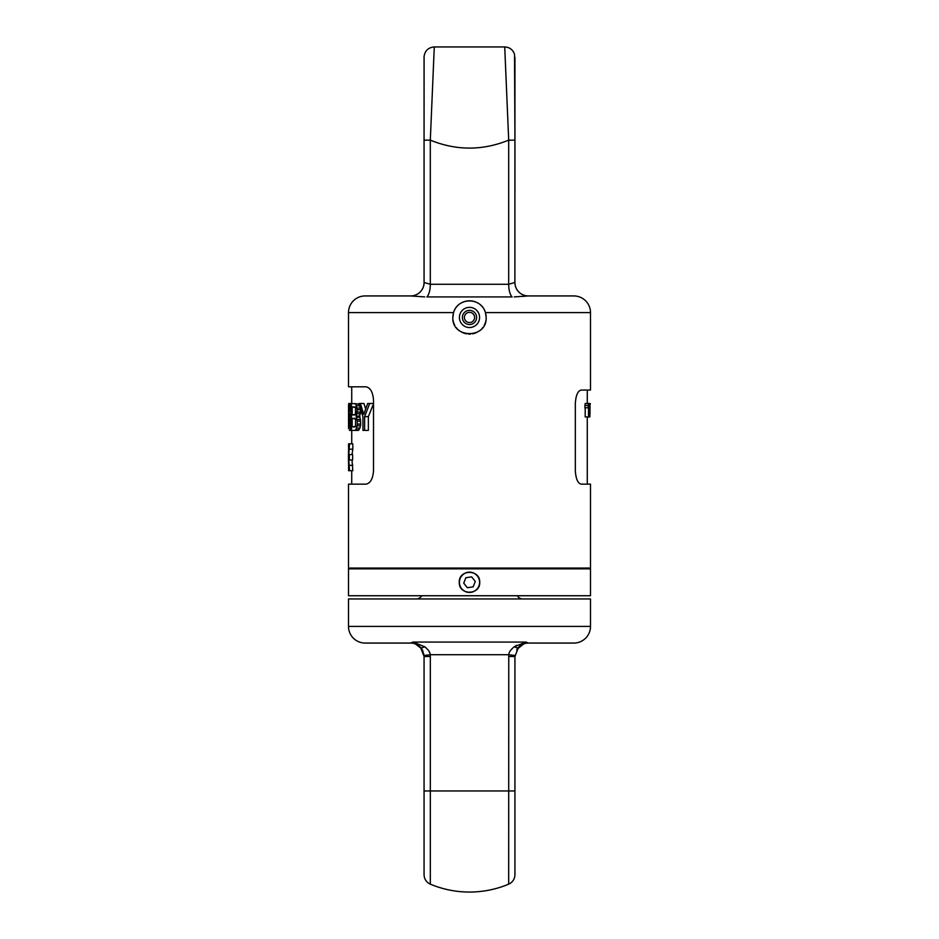 <?xml version="1.0" encoding="UTF-8"?>
<svg xmlns="http://www.w3.org/2000/svg" width="939" height="939" viewBox="0 0 939 939"><rect width="100%" height="100%" fill="white"/><g stroke="black" fill="none" stroke-linecap="round" stroke-linejoin="round"><path stroke-width="1.41" d="M373.628 403.488L368.358 416.646L368.358 430.379L364.614 430.379L364.614 416.646L369.684 403.488L373.511 403.488M368.358 416.646L364.614 416.646M365.647 408.923L363.956 403.488L358.98 403.488L362.935 416.646L362.935 430.379L364.614 430.379M360.376 403.488L363.757 414.357L367.677 403.488L369.684 403.488M365.177 295.938L410.742 295.938L365.177 295.938A16.667 16.667 0 0 0 348.498 312.605L348.498 386.821L365.917 386.821C370.353 387.607 372.889 392.079 373.511 400.26L373.511 470.709C372.889 478.89 370.353 483.374 365.917 484.148L348.498 484.148L348.498 568.048L590.502 568.048L590.502 484.148L581.194 484.148C577.814 483.374 575.865 478.89 575.325 470.709L575.325 403.488C575.865 395.307 577.814 390.835 581.194 390.049L590.502 390.049L590.502 312.605A16.667 16.667 0 0 0 573.823 295.938L528.258 295.938A13.439 13.369 90 0 1 514.889 282.486L514.936 57.173L514.936 140.146L508.692 140.146C482.564 150.745 456.436 150.745 430.308 140.146L434.276 46.973L430.308 140.146L424.064 140.146L424.064 57.173L424.064 282.486L430.308 284.282L508.692 284.282L508.692 193.434M359.156 404.063L351.456 403.488L351.456 430.379L358.252 430.379L359.93 428.09L360.752 424.088L359.93 417.221L356.092 416.646L357.266 409.78L360.729 409.639M360.752 409.78L359.543 416.646M349.378 454.582L352.63 454.582L352.63 459.957L349.378 459.957L349.378 454.582L348.78 454.582L349.543 443.818L348.58 443.818L348.604 449.241M348.604 465.298L348.58 470.709L352.806 470.709L352.019 459.957M349.378 459.957L348.78 459.957L349.543 470.709C348.076 471.566 348.076 442.962 349.543 443.818L352.806 443.818L352.806 449.194L349.543 449.194M352.019 454.582L352.806 449.194M590.502 312.605L485.451 312.605L486.167 317.441C487.2 338.956 451.8 338.956 452.833 317.441L453.549 312.605C457.927 297.053 481.073 297.053 485.451 312.605A16.667 16.667 0 0 1 485.709 313.556M581.194 484.148L587.274 484.148L581.194 484.148M588.166 407.784L588.483 403.488L585.197 403.488L584.868 407.784L588.166 407.784L588.483 405.777L588.483 416.928L585.197 416.928L585.197 407.784M588.776 411.493L589.962 403.77L589.88 416.787M589.14 411.493L589.798 416.928L588.776 416.928L588.776 403.488L590.255 403.488L590.115 404.92M589.633 415.214L589.798 404.92L589.938 415.214M588.776 404.639L589.422 404.639M588.776 403.77L589.598 403.77M588.776 416.646L589.598 416.646M588.776 415.789L589.422 415.789M589.387 407.491L590.115 407.491M589.34 409.204L590.138 409.204M589.34 411.212L590.138 411.212M589.387 412.925L590.115 412.925M584.868 405.495L588.166 405.495M480.897 296.924L466.037 296.924M525.417 296.149L522.753 296.407M514.255 296.9L528.258 295.938M424.064 282.486A13.439 13.439 90 0 1 410.613 295.938L424.768 296.912M430.308 193.434L430.308 284.282A13.439 5.223 90 0 1 426.858 296.924L512.131 296.924A13.439 5.211 90 0 1 508.692 284.282L514.889 282.486M514.936 120.321L514.936 100.79M514.936 89.721L514.936 81.2M514.936 193.434L514.936 130.615L514.936 193.434M528.387 295.938A13.439 13.439 0 0 1 514.936 282.486A13.439 13.439 0 0 0 528.387 295.938M424.064 79.545L424.064 89.921M424.064 102.668L424.064 139.958M508.692 140.146L504.724 46.973L508.692 140.146L508.692 284.282M452.856 318.45A16.667 16.667 0 0 1 452.856 316.466M452.95 315.492A16.667 16.667 0 0 1 453.091 314.518M453.291 313.556A16.667 16.667 0 0 1 453.549 312.605L348.498 312.605M453.807 311.807A16.667 16.667 0 0 1 454.124 311.02M454.476 310.222A16.667 16.667 0 0 1 454.875 309.447M456.377 307.159A16.667 16.667 0 0 1 456.988 306.431M457.645 305.727A16.667 16.667 0 0 1 458.361 305.046M460.791 303.238A16.667 16.667 0 0 1 461.659 302.734M463.408 301.935A16.667 16.667 0 0 1 465.11 301.36M465.932 301.161A16.667 16.667 0 0 1 467.54 300.891M467.763 300.867A16.667 16.667 0 0 1 468.714 300.797M469.113 300.785A16.667 16.667 0 0 1 469.887 300.785M470.333 300.797A16.667 16.667 0 0 1 471.12 300.856M471.46 300.891A16.667 16.667 0 0 1 473.068 301.161M473.89 301.36A16.667 16.667 0 0 1 474.735 301.619M474.805 301.642A16.667 16.667 0 0 1 475.592 301.935M477.341 302.734A16.667 16.667 0 0 1 478.209 303.238M480.639 305.046A16.667 16.667 0 0 1 481.355 305.727M482.012 306.431A16.667 16.667 0 0 1 482.623 307.159M484.125 309.447A16.667 16.667 0 0 1 484.524 310.222M484.876 311.02A16.667 16.667 0 0 1 485.193 311.807M485.909 314.518A16.667 16.667 0 0 1 486.05 315.492M486.144 316.466A16.667 16.667 0 0 1 486.144 318.45M453.103 320.445A16.667 16.667 0 0 0 453.314 321.42M453.584 322.394A16.667 16.667 0 0 0 453.913 323.345M454.288 324.272A16.667 16.667 0 0 0 454.734 325.176M456.377 327.723A16.667 16.667 0 0 0 457.023 328.497M458.443 329.929A16.667 16.667 0 0 0 459.23 330.575M461.765 332.218A16.667 16.667 0 0 0 462.669 332.652M463.608 333.04A16.667 16.667 0 0 0 464.559 333.368M465.521 333.638A16.667 16.667 0 0 0 466.507 333.85M468.502 334.084A16.667 16.667 0 0 0 470.498 334.084M472.493 333.85A16.667 16.667 0 0 0 473.479 333.638M474.441 333.368A16.667 16.667 0 0 0 475.392 333.04M476.331 332.652A16.667 16.667 0 0 0 477.235 332.218M479.77 330.575A16.667 16.667 0 0 0 480.557 329.929M481.977 328.497A16.667 16.667 0 0 0 482.623 327.723M484.266 325.176A16.667 16.667 0 0 0 484.712 324.272M485.087 323.345A16.667 16.667 0 0 0 485.416 322.394M485.686 321.42A16.667 16.667 0 0 0 485.897 320.445M459.417 317.441A10.083 10.083 0 0 0 469.5 327.535A10.083 10.083 0 0 0 479.583 317.441A10.083 10.083 0 0 0 469.5 307.358A10.083 10.083 0 0 0 459.417 317.441M462.399 317.441A7.101 7.101 0 0 0 469.5 324.542A7.101 7.101 0 0 0 476.601 317.441A7.101 7.101 0 0 0 469.5 310.351A7.101 7.101 0 0 0 462.399 317.441M464.394 317.441A5.106 5.106 0 0 1 469.5 312.335A5.106 5.106 0 0 1 474.606 317.441A5.106 5.106 0 0 1 469.5 322.558A5.106 5.106 0 0 1 464.394 317.441M573.835 568.048A3.228 3.228 90 0 0 575.959 568.858M365.165 568.048A3.228 3.228 -90 0 1 363.041 568.858M590.502 568.858L348.498 568.858L348.498 595.737L590.502 595.737L590.502 568.858M479.723 582.297C480.345 569.116 458.655 569.116 459.277 582.297C458.655 595.479 480.345 595.479 479.723 582.297M459.488 584.328A10.223 10.223 0 0 0 459.641 584.997M460.38 586.898A10.223 10.223 0 0 0 460.709 587.497M465.826 591.828A10.223 10.223 0 0 0 466.472 592.051M467.798 592.368A10.223 10.223 0 0 0 468.479 592.462M470.521 592.462A10.223 10.223 0 0 0 471.202 592.368M472.528 592.051A10.223 10.223 0 0 0 473.174 591.828M478.291 587.497A10.223 10.223 0 0 0 478.62 586.898M479.36 584.997A10.223 10.223 0 0 0 479.512 584.328M459.488 580.267A10.223 10.223 0 0 1 459.641 579.598M460.38 577.696A10.223 10.223 0 0 1 460.709 577.098M465.826 572.755A10.223 10.223 0 0 1 466.472 572.532M467.798 572.227A10.223 10.223 0 0 1 468.479 572.133M470.521 572.133A10.223 10.223 0 0 1 471.202 572.227M472.528 572.532A10.223 10.223 0 0 1 473.174 572.755M478.291 577.098A10.223 10.223 0 0 1 478.62 577.696M479.36 579.598A10.223 10.223 0 0 1 479.512 580.267M460.133 578.565A10.083 10.083 0 0 1 473.233 572.931A10.083 10.083 0 0 1 478.867 586.03A10.083 10.083 0 0 1 465.767 591.664A10.083 10.083 0 0 1 460.133 578.565M475.275 581.452L471.66 576.875L465.885 577.72L463.725 583.142L467.34 587.72L473.115 586.875L475.275 581.452M359.93 416.071L356.468 416.071M359.93 417.221L356.468 417.221L357.266 421.224L360.752 421.224M360.541 419.51L357.066 419.51M360.752 424.088L357.266 424.088L357.266 421.224M360.541 425.801L357.066 425.801L357.266 424.088M359.93 428.09L356.468 428.09L357.066 425.801M359.156 429.804L355.728 429.804L356.468 428.09M354.836 430.379L355.728 429.804M359.132 404.063L355.728 404.063L357.266 409.78M354.836 403.488L355.728 404.063M359.614 405.777L356.468 405.777M360.271 408.066L357.066 408.066M360.752 412.068L357.266 412.068M360.541 413.782L357.066 413.782M352.172 414.932L352.172 406.927L355.541 407.491L355.541 414.357L352.172 414.932L355.012 414.932M355.012 426.94L352.172 426.94L355.541 426.376L355.541 418.935L355.505 426.412M352.172 426.94L352.172 418.36L355.541 418.935M355.012 406.927L352.172 406.927M355.505 407.456L355.505 414.404M355.012 418.36L352.172 418.36M350.083 422.937L348.569 422.937L348.557 428.665L348.557 405.202L348.78 403.488L349.695 404.063L350.341 409.78L348.827 408.641L349.097 406.927L349.766 408.641M348.698 422.937L349.425 426.94L350.083 421.799L348.756 416.646L348.639 404.063M350.024 421.224L348.498 421.224M351.456 409.78L350.341 409.78M349.625 407.491L348.956 407.491M351.456 410.355L348.792 410.355L348.827 408.641M351.456 411.493L348.792 411.493L348.792 410.355M351.456 413.219L348.827 413.219L350.611 421.224L351.456 421.224M348.792 411.493L348.827 413.219M351.456 414.357L348.956 414.357M351.456 414.932L349.425 414.932M351.456 415.508L349.766 415.508M351.456 416.646L350.083 416.646M351.456 418.935L350.435 418.935M351.456 424.088L350.611 424.088L350.611 421.224M351.456 426.376L350.435 426.376L350.611 424.088M351.456 428.665L350.083 428.665L350.435 426.376M351.456 429.804L349.766 429.804L350.083 428.665M351.456 430.379L349.425 430.379L349.766 429.804M349.977 424.651L348.733 424.651M349.695 426.376L348.827 426.376M351.456 403.488L349.367 403.488M351.456 404.063L349.695 404.063M351.456 405.777L350.001 405.777M351.456 408.066L350.247 408.066M352.806 465.333L349.543 465.333M348.498 626.395L590.502 626.395L590.502 598.965L348.498 598.965L348.498 626.395A16.667 16.667 -90 0 0 365.177 643.062L410.613 643.062L412.96 642.076L410.613 643.062L365.177 643.062M590.502 626.395A16.667 16.667 90 0 1 573.823 643.062L528.387 643.062L526.04 642.076L412.96 642.076L421.482 648.591M413.935 642.616L415.425 643.473M416.67 644.248L418.101 645.246M407.937 643.062L410.613 643.062A13.439 13.439 -0 0 1 420.59 647.499L424.064 656.514L424.017 655.492L430.238 654.718C430.144 652.253 428.266 649.588 424.628 646.725L425.743 647.57M429.358 651.936L429.933 653.368M422.127 649.577L423.923 654.612M420.754 647.675L420.59 647.499A10.223 2.817 -42.1 0 0 424.628 646.725L412.96 642.076M430.32 884.151L430.32 656.514L424.064 656.514L424.064 874.725C424.252 879.127 426.341 882.261 430.32 884.151A101.095 101.095 0 0 0 508.68 884.151L508.762 654.718C508.868 652.241 510.746 649.577 514.372 646.725L526.04 642.076L517.084 649.225M516.743 645.293L514.372 646.725A10.223 2.817 42.1 0 0 518.41 647.499L514.936 656.514L514.936 790.955L514.936 656.514L508.68 656.514M573.823 643.062L528.387 643.062A13.439 13.439 -0 0 0 518.434 647.464L518.41 647.499M424.064 656.514L430.32 656.514L430.238 654.718L508.762 654.718L514.983 655.492M508.68 884.151C512.659 882.261 514.748 879.127 514.936 874.725L514.936 790.955L424.064 790.955M525.922 642.147L524.373 643.015M522.284 644.283L521.004 645.175M508.68 854.032L508.68 857.507M508.68 862.002L508.68 865.394M508.68 868.587L508.68 871.944M508.68 874.279L508.68 875.242M508.68 876.075L508.68 876.733M430.32 853.797L430.32 865.828M430.32 880.712L430.32 881.568M430.32 882.484L430.32 883.106M522.917 598.965A6.456 6.456 0 0 1 517.33 595.737M416.083 598.965A6.456 6.456 0 0 0 421.67 595.737M410.742 295.938A13.439 13.369 -90 0 0 410.754 295.938A13.439 13.369 90 0 0 424.111 282.486M430.308 284.282L430.308 140.146M351.726 386.821L351.726 403.488M351.726 430.379L351.726 443.818M351.726 470.709L351.726 484.148M587.274 484.148L587.274 416.928M587.274 403.488L587.274 390.049M514.936 140.146L514.525 54.286C512.882 49.673 509.607 47.232 504.724 46.95L434.276 46.95C428.442 47.443 425.05 50.589 424.088 56.363L424.064 140.146M528.387 643.062L529.725 643.062M422.01 649.365L422.796 650.821M420.59 647.499L422.961 651.185M517.424 648.732L516.661 649.929"/></g></svg>
